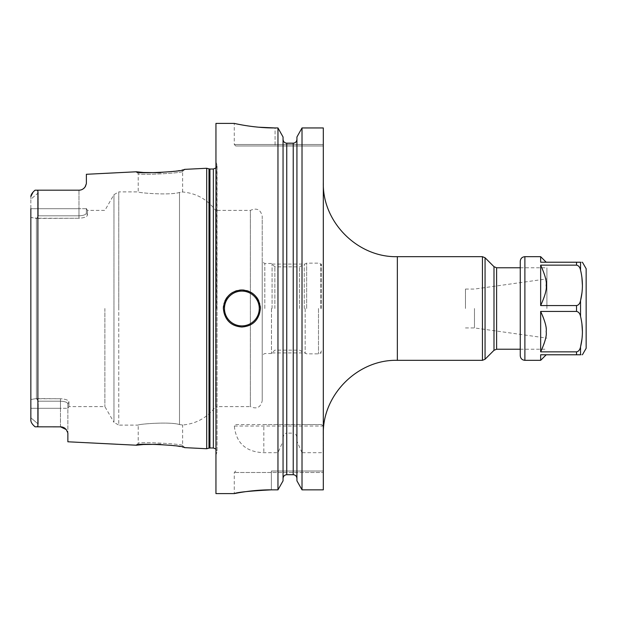 <?xml version="1.0" encoding="UTF-8"?>
<svg xmlns="http://www.w3.org/2000/svg" width="617" height="617" viewBox="0 0 617 617"><rect width="100%" height="100%" fill="white"/><g stroke="black" fill="none" stroke-linecap="round" stroke-linejoin="round"><path stroke-width="0.46" stroke-dasharray="3.08 2.31" d="M206.695 448.736L206.695 168.264M67.87 441.787L67.87 432.98L66.22 429.555M65.741 429.023L65.71 428.992A7.404 7.404 0 0 0 65.163 428.499A7.404 7.404 0 0 1 65.71 428.992M65.703 428.985L65.14 428.483M64.561 428.051A7.404 7.404 0 0 1 65.155 428.491A7.404 7.404 0 0 0 64.561 428.051L63.883 427.65M63.258 427.365A7.404 7.404 0 0 1 63.929 427.674A7.404 7.404 0 0 0 63.258 427.365L62.518 427.103M61.831 426.941L61.137 426.848M60.466 426.817L60.466 408.307L67.87 408.307L67.87 432.98L67.87 403.865C67.87 409.973 67.87 409.973 67.87 403.865C67.87 409.973 67.87 409.973 67.87 403.865L68.942 402.014C68.664 400.217 65.842 399.13 60.466 398.744C65.849 399.137 68.68 400.225 68.942 402.014C68.942 408.122 68.942 408.122 68.942 402.014C68.942 408.122 68.942 408.122 68.942 402.014L67.87 403.865L67.87 408.307L60.466 408.307L60.466 401.189L38.254 401.189L38.254 408.307L38.254 401.189L36.843 398.744L60.466 398.744L60.466 401.189C64.947 401.405 67.415 402.299 67.87 403.865C67.369 402.292 64.901 401.397 60.466 401.189L60.466 426.817L35.092 426.817M136.357 445.219L138.208 443.461L136.357 445.219L138.208 443.461L138.208 425.113C136.966 424.249 169.397 421.372 179.501 424.558L182.632 425.005L182.632 445.682L184.483 447.626L182.632 445.682C184.468 443.862 136.573 441.417 138.208 443.461C136.573 441.417 184.46 443.862 182.632 445.682L184.483 447.626L177.48 446.238L160.397 444.309M35.539 426.817C37.282 426.856 38.185 425.954 38.254 424.103C38.185 425.954 37.282 426.856 35.539 426.817M33.418 425.275L32.886 424.681M32.554 424.28L31.783 423.185M31.768 423.154L31.135 421.881M31.035 421.573L30.873 420.817M30.85 208.693L30.85 417.786L38.254 424.103L38.254 408.307L38.254 424.103L30.85 417.786L30.85 196.53L30.85 199.214L38.254 192.897L38.254 215.811L36.843 218.248L30.85 217.469L30.85 199.214L38.254 192.897C38.185 191.046 37.282 190.144 35.539 190.183C37.282 190.144 38.185 191.046 38.254 192.897L38.254 208.693L30.85 208.693L38.254 208.693L38.254 215.811L36.843 218.248L78.976 218.248C84.359 217.863 87.19 216.775 87.452 214.986C87.174 216.783 84.352 217.87 78.976 218.248L78.976 215.811L38.254 215.811L78.976 215.811C83.457 215.595 85.925 214.701 86.38 213.135C85.879 214.708 83.411 215.603 78.976 215.811L78.976 208.693L38.254 208.693L78.976 208.693L78.976 218.248L36.403 218.441L36.403 398.559L36.403 218.441L30.85 217.469M30.85 408.307L60.466 408.307L30.85 408.307L30.85 417.786M30.85 399.531L36.403 398.559L30.85 399.531M36.403 398.559L60.466 398.744L60.466 401.189L38.254 401.189L36.403 398.559M61.152 426.848A7.404 7.404 0 0 1 61.862 426.949A7.404 7.404 0 0 0 61.152 426.848M35.092 190.183L37.884 190.183L37.884 426.817M33.071 192.103L33.696 191.432M87.452 214.986C87.452 208.878 87.452 208.878 87.452 214.986C87.452 208.878 87.452 208.878 87.452 214.986L86.38 213.135C86.38 207.027 86.38 207.027 86.38 213.135C86.38 207.027 86.38 207.027 86.38 213.135L86.38 208.693L86.38 213.135L87.452 214.986M104.875 308.5L104.875 406.603L104.875 308.5M78.976 190.183L78.976 208.693L78.976 190.183A7.404 7.404 0 0 0 79.616 190.159A7.404 7.404 0 0 1 78.976 190.183L79.639 190.152A7.404 7.404 0 0 1 78.976 190.183L37.884 190.183M80.943 189.92A7.404 7.404 0 0 1 80.272 190.067A7.404 7.404 0 0 0 80.943 189.92A7.404 7.404 0 0 1 80.272 190.067L80.989 189.905M81.136 189.866L82.254 189.419M82.316 189.388L83.503 188.64A7.404 7.404 0 0 1 82.909 189.049A7.404 7.404 0 0 0 83.503 188.64A7.404 7.404 0 0 1 82.909 189.049M83.657 188.517A7.404 7.404 0 0 0 84.059 188.162A7.404 7.404 0 0 1 83.657 188.517A7.404 7.404 0 0 0 84.059 188.162L84.305 187.915M85.046 187.02A7.404 7.404 0 0 1 84.583 187.622L85.046 187.02A7.404 7.404 0 0 1 84.583 187.622A7.404 7.404 0 0 0 85.447 186.38M86.38 183.596L86.38 174.287M160.405 172.691L177.48 170.762L184.483 169.374L182.632 171.318C184.468 173.138 136.573 175.583 138.208 173.539C136.581 175.583 184.468 173.138 182.632 171.318L182.632 191.995L179.501 192.442C169.397 195.628 136.959 192.751 138.208 191.887L138.208 173.539L136.357 171.781M82.292 189.404A7.404 7.404 0 0 1 81.621 189.697A7.404 7.404 0 0 0 82.292 189.404A7.404 7.404 0 0 1 81.621 189.697M215.95 123.4L215.95 493.6M286.751 143.167L286.751 424.558L235.733 424.558L234.337 426.038C236.512 447.418 251.235 452.246 263.829 452.693L277.966 452.693L283.049 441.209L283.049 438.132L283.049 478.491L283.049 136.989M323.308 127.95L323.308 145.982L235.756 145.982L323.308 145.982L323.308 144.501L234.275 144.501L323.308 144.501L323.308 127.95L323.308 489.844L323.308 472.499L271.372 472.499L271.372 489.844L277.966 489.844L277.966 452.693M252.376 490.839L241.07 492.358M239.203 492.674L237.422 492.998M277.966 424.558L277.966 127.95L275.074 127.95L275.074 145.982L275.074 127.95M234.337 426.038L323.123 426.038L321.642 424.558L263.829 424.558L263.829 452.693M235.733 424.558L263.829 424.558M271.372 489.844L271.372 471.018L323.308 471.018L271.372 471.018L271.372 472.499L234.275 472.499L323.308 472.499L323.308 471.018L323.308 489.844L302.014 489.844L302.014 452.693L323.123 452.693L323.123 426.038L321.642 424.558L302.014 424.558L302.014 127.95M235.756 145.982L234.275 144.501L234.275 123.4L237.229 124.032M238.486 124.279L239.789 124.534M241.771 124.904L244.178 125.328M245.466 125.544L247.317 125.829M250.618 126.3L253.055 126.616M254.628 126.801L258.616 127.202M296.931 136.989L296.931 438.132C296.684 435.031 295.45 433.358 293.229 433.119L293.229 474.704L286.751 474.704L286.751 433.119L293.229 433.119M323.308 308.5L323.308 434.368L323.308 308.5M283.049 480.851L283.049 441.209M283.049 438.132C283.296 435.031 284.53 433.365 286.751 433.119M286.751 424.558L302.014 424.558M296.931 480.851L296.931 438.132M302.014 452.693L296.931 441.209M323.123 426.038L323.123 452.693M546.909 308.5L546.909 267.778L546.909 308.5M474.473 308.5L474.473 327.935L474.473 308.5M465.465 308.5L465.465 289.065L465.465 308.5M241.864 327.01A18.51 18.51 0 0 1 223.354 308.5A18.51 18.51 0 0 0 241.864 327.01A18.51 18.51 0 0 0 260.374 308.5A18.51 18.51 0 0 1 241.864 327.01M223.524 306.024A18.51 18.51 0 0 1 224.025 303.556A18.51 18.51 0 0 0 223.524 306.024M224.187 303.009A18.51 18.51 0 0 1 224.858 301.196A18.51 18.51 0 0 0 224.187 303.009M225.637 299.6A18.51 18.51 0 0 1 225.969 299.006A18.51 18.51 0 0 0 225.637 299.6M227.341 297.016A18.51 18.51 0 0 1 228.961 295.227A18.51 18.51 0 0 0 227.341 297.016M228.992 295.204A18.51 18.51 0 0 1 230.781 293.677A18.51 18.51 0 0 0 228.992 295.204M232.771 292.381A18.51 18.51 0 0 1 234.907 291.347A18.51 18.51 0 0 0 232.771 292.381M237.159 290.599A18.51 18.51 0 0 1 239.496 290.144A18.51 18.51 0 0 0 237.159 290.599M260.204 306.024A18.51 18.51 0 0 0 259.703 303.556A18.51 18.51 0 0 1 260.204 306.024M259.556 303.055A18.51 18.51 0 0 0 258.87 301.196A18.51 18.51 0 0 1 259.556 303.055M256.387 297.016A18.51 18.51 0 0 0 254.806 295.265A18.51 18.51 0 0 1 256.387 297.016M254.767 295.235A18.51 18.51 0 0 0 252.947 293.677A18.51 18.51 0 0 1 254.767 295.235M250.965 292.381A18.51 18.51 0 0 0 248.828 291.347A18.51 18.51 0 0 1 250.965 292.381M246.569 290.599A18.51 18.51 0 0 0 244.232 290.144A18.51 18.51 0 0 1 246.569 290.599M262.225 400.68L262.225 308.5L262.225 400.68C260.683 407.459 256.734 409.433 250.379 406.603L250.379 210.397L250.379 406.603L215.58 406.603L215.58 308.5L215.58 406.603C207.327 417.624 196.345 423.756 182.632 425.005L179.501 424.558C169.814 421.403 137.144 424.195 138.208 425.113L118.772 425.113L118.772 308.5L118.772 425.113L113.96 422.337L113.96 194.663L113.96 422.337L104.875 406.603L68.942 406.603L67.87 408.454M86.38 208.546L87.452 210.397L104.875 210.397L113.96 194.663L118.772 191.887L118.772 308.5L118.772 191.887L138.208 191.887C137.144 192.805 169.814 195.597 179.501 192.442L182.632 191.995C196.345 193.244 207.327 199.376 215.58 210.397L215.58 308.5L215.58 210.397L250.379 210.397C256.734 207.567 260.683 209.541 262.225 216.32L262.225 308.5L262.225 216.32M262.225 308.5L262.225 261.978L262.225 308.5M264.816 308.5L264.816 263.474L264.816 308.5M271.48 308.5L271.48 353.526L271.48 308.5M274.858 308.5L274.858 266.853L274.858 308.5M299.446 308.5L299.446 266.853L299.446 308.5M321.457 308.5L321.457 264.076L321.457 308.5M272.082 308.5L272.082 264.076L272.082 308.5M304.25 308.5L304.25 264.076L304.25 308.5M320.647 308.5L320.647 264.076L320.647 308.5M586.15 268.703L586.15 348.297M576.533 265.148L576.533 262.225L580.543 262.225C583.026 262.225 583.026 262.225 580.543 262.225L580.543 270.107C579.926 267.184 578.592 265.534 576.533 265.148L540.654 265.148C545.066 274.897 546.909 281.63 546.168 285.347C546.909 289.072 545.073 295.813 540.654 305.577L576.533 305.577C578.623 305.145 579.957 303.495 580.543 300.618L580.543 316.382C579.926 313.459 578.592 311.809 576.533 311.423L576.533 305.577M581.931 292.959L582.409 285.363M581.931 277.766L580.543 270.107M540.654 267.778L540.654 305.577M540.654 256.672L540.654 262.225L545.683 262.225M546.909 311.423L540.623 311.423C548.058 324.881 548.058 338.355 540.623 351.852L576.533 351.852C578.623 351.42 579.957 349.77 580.543 346.893L580.543 354.775C583.026 354.775 583.026 354.775 580.543 354.775L540.654 354.775L540.654 360.328M544.664 262.225L544.263 262.225M543.639 262.225L540.801 262.225M544.487 262.225L544.911 262.225M581.931 339.234L582.409 331.637M581.931 324.041L580.543 316.382M540.623 311.423L540.623 351.852M544.765 354.775L545.359 354.775M520.254 261.3L520.254 355.7M86.38 208.693L78.976 208.693L86.38 208.693M208.986 168.873L208.986 448.127M209.942 169.004L209.942 447.996M213.359 169.004L213.359 447.996M216.798 308.5L216.798 163.945L216.798 308.5M293.229 143.167L293.229 424.558M397.348 360.328L397.348 256.672M482.44 256.672L482.44 360.328M485.062 257.759L485.062 359.241M493.993 350.309L493.993 266.691M496.616 349.222L496.616 267.778M179.501 424.558L179.501 308.5L179.501 424.558M179.501 192.442L179.501 308.5L179.501 192.442M305.168 308.5L305.168 353.456L305.168 308.5M306.649 308.5L306.649 263.15L306.649 308.5M318.495 308.5L318.495 353.849L318.495 308.5M524.882 256.672L524.882 360.328M576.533 351.852L576.533 354.775M215.95 455.215L217.061 451.698L217.061 308.5L217.061 451.698L215.95 449.06M215.95 161.785L217.061 165.302L217.061 308.5L217.061 165.302L215.95 167.94M235.756 471.018L234.275 472.499L234.275 493.6M520.254 267.778L546.909 267.778M520.254 349.222L546.909 349.222M465.465 327.935L474.473 327.935L546.909 338.116M465.465 289.065L474.473 289.065L546.909 278.884M184.483 169.374L182.632 171.318L184.483 169.374M321.457 266.112C319.251 261.222 319.506 264.122 318.495 263.15L306.649 263.15L299.446 266.853L274.858 266.853L271.48 263.474L264.816 263.474L262.225 261.978M321.457 350.888C319.251 355.778 319.506 352.878 318.495 353.849L306.649 353.849L299.446 350.147L274.858 350.147L271.48 353.526L264.816 353.526L262.225 355.022M272.082 264.076L304.25 264.076M272.082 352.924L304.25 352.924M320.647 264.076L321.457 264.076M320.647 352.924L321.457 352.924"/><path stroke-width="0.93" d="M86.38 183.596L85.447 186.38A7.404 7.404 0 0 1 85.046 187.02L86.38 183.596L86.38 174.287L136.357 171.781C134.845 174.179 186.041 171.557 184.483 169.374L206.695 168.264L206.695 448.736L184.483 447.626C186.033 445.443 134.845 442.821 136.357 445.219L143.429 444.51L160.397 444.309M61.137 426.848L35.092 426.817L33.418 425.275M60.466 426.817A7.404 7.404 0 0 1 61.152 426.848A7.404 7.404 0 0 0 60.466 426.817L66.22 429.555L67.87 432.98L67.87 441.787L136.357 445.219M66.22 429.555A7.404 7.404 0 0 0 65.71 428.992A7.404 7.404 0 0 1 66.22 429.555L65.741 429.023M65.14 428.483L64.546 428.036A7.404 7.404 0 0 0 63.929 427.674A7.404 7.404 0 0 1 64.561 428.051M63.883 427.65L63.227 427.35A7.404 7.404 0 0 0 62.934 427.242A7.404 7.404 0 0 1 63.258 427.365M62.518 427.103L61.831 426.941M30.873 420.817L30.85 417.786M32.886 424.681L32.554 424.28M35.092 426.817C32.416 424.565 30.997 422.444 30.85 420.47L30.85 208.693M30.85 408.307L30.85 217.469M61.862 426.949A7.404 7.404 0 0 1 62.564 427.118A7.404 7.404 0 0 0 61.862 426.949M37.884 426.817L37.884 190.183L35.092 190.183C32.408 192.442 30.997 194.556 30.85 196.53L33.071 192.103M33.696 191.432L35.092 190.183M37.884 190.183L78.976 190.183C81.637 190.183 83.796 188.918 85.447 186.38A7.404 7.404 0 0 1 85.046 187.02M79.639 190.152L80.279 190.067A7.404 7.404 0 0 1 79.616 190.159A7.404 7.404 0 0 0 80.272 190.067A7.404 7.404 0 0 1 79.616 190.159M83.657 188.517A7.404 7.404 0 0 1 83.503 188.64A7.404 7.404 0 0 0 83.657 188.517A7.404 7.404 0 0 1 83.503 188.64L83.927 188.285M84.051 188.177L84.074 188.146A7.404 7.404 0 0 0 84.583 187.622A7.404 7.404 0 0 1 84.059 188.162A7.404 7.404 0 0 0 84.583 187.622L84.305 187.915M136.357 171.781L143.429 172.49L160.405 172.691M82.909 189.049A7.404 7.404 0 0 1 82.292 189.404A7.404 7.404 0 0 0 82.909 189.049A7.404 7.404 0 0 1 82.292 189.404M81.621 189.697A7.404 7.404 0 0 1 80.943 189.92A7.404 7.404 0 0 0 81.621 189.697A7.404 7.404 0 0 1 80.943 189.92M234.275 123.4L215.95 123.4L215.95 493.6L234.275 493.6L237.422 492.998M258.616 127.202L275.074 127.95C253.68 128.12 233.627 123.246 234.275 123.4C233.635 123.246 253.672 128.12 275.074 127.95L277.966 127.95L277.966 489.844L271.372 489.844C250.926 489.736 232.432 494.016 234.337 493.585C237.514 492.219 249.862 490.97 271.372 489.844L268.596 489.867M268.441 489.867L252.376 490.839M241.07 492.358L239.203 492.674M260.374 308.5C259.063 319.976 252.893 326.146 241.864 327.01C230.835 326.146 224.665 319.976 223.354 308.5C224.665 297.024 230.835 290.854 241.864 289.99C252.893 290.854 259.063 297.024 260.374 308.5A18.51 18.51 0 0 0 260.204 306.024A18.51 18.51 0 0 1 260.374 308.5M302.014 127.95L296.931 136.989L302.014 127.95L302.014 489.844L323.308 489.844L323.308 127.95L302.014 127.95L323.308 127.95M237.229 124.032L238.486 124.279M239.789 124.534L241.771 124.904M244.178 125.328L245.466 125.544M247.317 125.829L250.618 126.3M253.055 126.616L254.628 126.801M296.931 139.357C296.692 141.694 295.458 142.959 293.229 143.167C295.458 142.959 296.692 141.694 296.931 139.357M286.751 143.167L293.229 143.167L286.751 143.167C284.522 142.959 283.288 141.694 283.049 139.357C283.288 141.694 284.522 142.959 286.751 143.167L286.751 474.704C284.522 474.913 283.288 476.177 283.049 478.491C283.288 476.177 284.522 474.913 286.751 474.704L293.229 474.704C295.458 474.913 296.692 476.177 296.931 478.491C296.692 476.177 295.458 474.913 293.229 474.704L293.229 143.167M277.966 127.95L283.049 136.989L277.966 127.95M283.049 480.851L277.966 489.844L283.049 480.851L283.049 136.989M296.931 480.851L302.014 489.844L296.931 480.851L296.931 136.989M223.354 308.5A18.51 18.51 0 0 1 223.524 306.024A18.51 18.51 0 0 0 223.354 308.5M224.025 303.556A18.51 18.51 0 0 1 224.187 303.009A18.51 18.51 0 0 0 224.025 303.556M224.858 301.196A18.51 18.51 0 0 1 225.637 299.6A18.51 18.51 0 0 0 224.858 301.196M225.969 299.006A18.51 18.51 0 0 1 227.341 297.016A18.51 18.51 0 0 0 225.969 299.006M230.781 293.677A18.51 18.51 0 0 1 232.771 292.381A18.51 18.51 0 0 0 230.781 293.677M234.907 291.347A18.51 18.51 0 0 1 237.159 290.599A18.51 18.51 0 0 0 234.907 291.347M239.496 290.144A18.51 18.51 0 0 1 244.232 290.144A18.51 18.51 0 0 0 239.496 290.144M259.703 303.556A18.51 18.51 0 0 0 259.556 303.055A18.51 18.51 0 0 1 259.703 303.556M258.87 301.196A18.51 18.51 0 0 0 257.837 299.145A18.51 18.51 0 0 1 258.87 301.196M257.759 299.014A18.51 18.51 0 0 0 256.387 297.016A18.51 18.51 0 0 1 257.759 299.014M252.947 293.677A18.51 18.51 0 0 0 250.965 292.381A18.51 18.51 0 0 1 252.947 293.677M248.828 291.347A18.51 18.51 0 0 0 246.569 290.599A18.51 18.51 0 0 1 248.828 291.347M582.409 354.775L586.15 348.297L586.15 268.703L582.409 262.225M580.543 270.107C583.026 280.28 583.026 290.453 580.543 300.618C579.926 303.541 578.592 305.191 576.533 305.577L540.654 305.577L540.654 265.148L576.533 265.148C578.623 265.58 579.957 267.23 580.543 270.107L580.543 262.225C583.026 262.225 583.026 262.225 580.543 262.225L540.654 262.225L540.654 256.672L524.882 256.672C522.075 256.95 520.532 258.492 520.254 261.3L520.254 355.7C520.532 358.508 522.075 360.05 524.882 360.328L524.882 256.672M580.543 316.382C583.026 326.555 583.026 336.728 580.543 346.893C579.926 349.816 578.592 351.466 576.533 351.852L540.654 351.852L540.654 311.423L576.533 311.423C578.623 311.855 579.957 313.505 580.543 316.382L580.543 300.618L581.931 292.959M582.409 285.363L581.931 277.766M540.654 305.577C545.081 295.798 546.917 289.057 546.168 285.347C546.917 281.676 545.081 274.943 540.654 265.148L540.654 267.778M546.168 262.21L576.533 262.225L576.533 265.148M524.882 360.328L540.654 360.328L540.654 354.775L580.543 354.775C583.026 354.775 583.026 354.775 580.543 354.775L580.543 346.893L581.931 339.234M545.783 262.225L544.664 262.225M544.263 262.225L543.639 262.225M540.801 262.225L544.487 262.225M544.911 262.225L545.328 262.225M582.409 331.637L581.931 324.041M576.533 305.577L576.533 311.423L546.909 311.423M540.654 351.852C545.066 342.103 546.909 335.37 546.168 331.653C546.909 327.928 545.073 321.187 540.654 311.423M546.168 354.79L544.765 354.775M545.359 354.775L545.86 354.775M206.695 448.736L208.986 448.127L208.986 168.873L206.695 168.264M208.986 448.127L209.942 447.996L209.942 169.004L208.986 168.873M209.942 447.996L213.359 447.996L213.359 169.004L209.942 169.004M323.308 182.632C322.29 222.197 357.791 257.69 397.348 256.672L397.348 360.328C357.791 359.31 322.29 394.803 323.308 434.368M482.44 360.328L482.44 256.672L485.062 257.759L485.062 359.241L482.44 360.328L397.348 360.328M485.062 257.759L493.993 266.691L493.993 350.309L485.062 359.241M493.993 266.691L496.616 267.778L496.616 349.222L520.254 349.222M241.864 325.899A17.399 17.399 0 0 1 224.465 308.5A17.399 17.399 0 0 1 241.864 291.101A17.399 17.399 0 0 1 259.263 308.5A17.399 17.399 0 0 1 241.864 325.899M576.533 354.775L576.533 351.852M213.359 447.996L215.95 449.06M213.359 169.004L215.95 167.94M397.348 256.672L482.44 256.672M493.993 350.309L496.616 349.222M496.616 267.778L520.254 267.778M546.176 262.194L540.654 256.672M546.176 354.806L540.654 360.328"/></g></svg>
